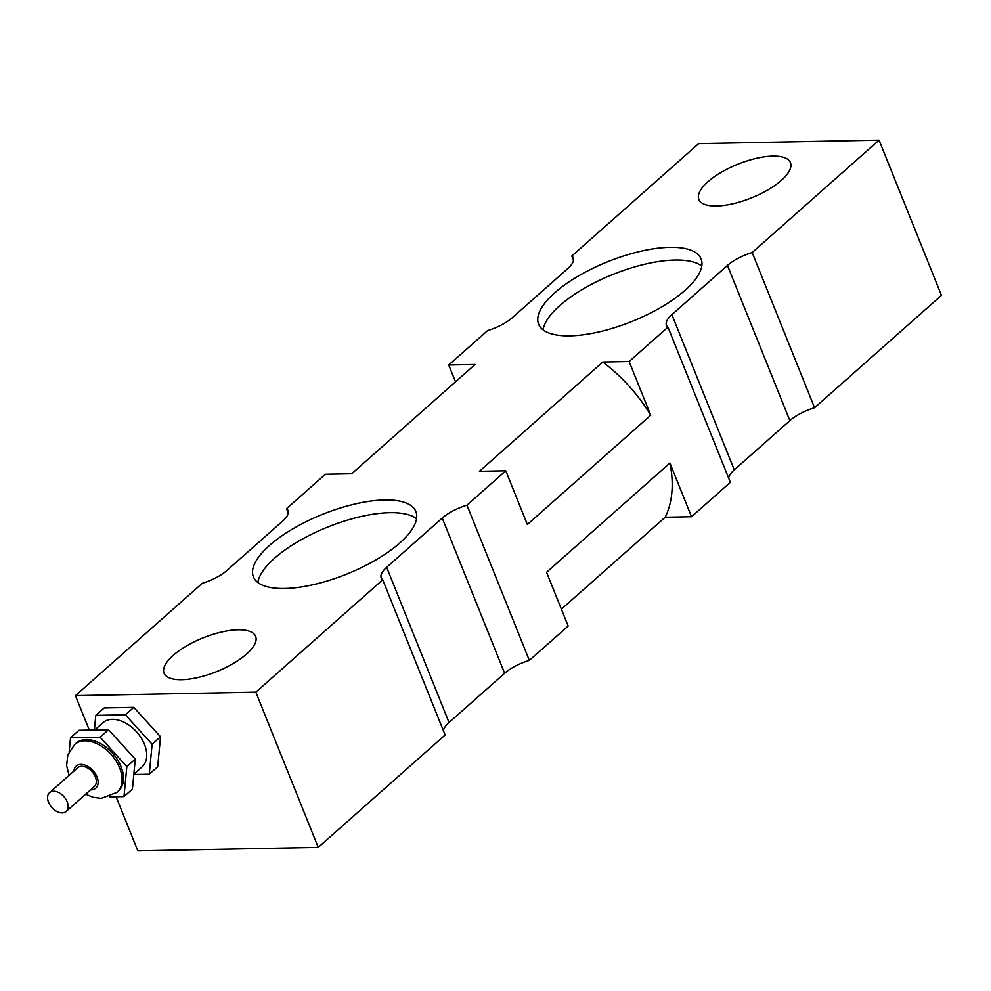 <?xml version="1.0" encoding="UTF-8"?>
<svg xmlns="http://www.w3.org/2000/svg" width="991" height="991" viewBox="0 0 991 991"><rect width="100%" height="100%" fill="white"/><g stroke="black" fill="none" stroke-linecap="round" stroke-linejoin="round"><path stroke-width="1.49" d="M62.21 812.88A12.549 8.114 -131.5 0 0 66.186 811.456A12.549 8.114 -131.5 0 0 63.944 796.677A12.549 8.114 -131.5 0 0 49.55 792.676A12.549 8.114 -131.5 0 0 49.909 804.94A12.549 8.114 -131.5 0 0 62.21 812.88M49.55 792.676L77.707 767.728A12.549 8.114 48.5 0 1 92.101 771.741A12.549 8.114 48.5 0 1 94.343 786.507L66.186 811.456M74.647 744.489L76.059 743.238A31.972 20.687 48.5 0 1 112.739 753.457A31.972 20.687 48.5 0 1 118.449 791.103L117.049 792.354A31.972 20.687 -131.5 0 0 111.339 754.708A31.972 20.687 -131.5 0 0 74.659 744.489L67.834 754.882L66.608 765.51L69.036 775.408M109.419 796.875L123.986 796.591L132.41 789.133L135.272 759.143L108.527 729.735L78.946 730.293L70.522 737.762L69.197 751.587M108.527 729.735L100.103 737.193L70.522 737.762M135.272 759.143L126.848 766.613L100.103 737.193M123.986 796.591L126.848 766.613M94.727 729.995L102.953 722.699A29.507 19.102 48.5 0 1 136.82 732.138A29.507 19.102 48.5 0 1 142.085 766.885L133.835 774.194M133.81 774.516L149.257 774.219L157.68 766.749L160.53 736.771L133.797 707.351L125.374 714.808L95.78 715.378L94.393 729.995M160.53 736.771L152.106 744.229L125.374 714.808M149.257 774.219L152.106 744.229M133.797 707.351L104.204 707.921L95.78 715.378M701.801 266.034A87.555 32.232 -21.9 0 0 674.958 260.051A87.555 32.232 -21.9 0 0 591.156 284.504A87.555 32.232 -21.9 0 0 543.056 329.854M669.829 247.316A87.555 32.232 158.1 0 1 701.095 258.924A87.555 32.232 158.1 0 1 631.886 321.48A87.555 32.232 158.1 0 1 538.633 324.23A87.555 32.232 158.1 0 1 578.224 276.117A87.555 32.232 158.1 0 1 669.829 247.316M416.567 518.677A87.555 32.232 -21.9 0 0 389.723 512.694A87.555 32.232 -21.9 0 0 305.934 537.134A87.555 32.232 -21.9 0 0 257.821 582.497M384.607 499.96A87.555 32.232 158.1 0 1 415.873 511.567A87.555 32.232 158.1 0 1 346.664 574.123A87.555 32.232 158.1 0 1 253.399 576.873A87.555 32.232 158.1 0 1 293.002 528.76A87.555 32.232 158.1 0 1 384.607 499.96M691.52 516.732L665.184 517.24A124.309 80.432 -131.5 0 0 669.928 463.02L691.52 516.732L730.342 482.344L667.959 327.141L629.136 361.529L650.728 415.241A124.309 80.432 -131.5 0 0 602.788 362.037L629.136 361.529M728.62 478.058A29.507 10.864 158.1 0 1 734.269 469.87L671.873 314.667A29.507 10.864 -21.9 0 0 666.46 325.259A29.507 10.864 -21.9 0 0 667.959 327.141M573.504 260.299L571.782 256.012L698.667 143.621L879.054 140.152L752.169 252.544L814.565 407.747A29.507 10.864 158.1 0 0 789.864 420.63L734.269 469.87M752.169 252.544A29.507 10.864 -21.9 0 0 727.468 265.427L789.864 420.63M650.728 415.241L527.361 524.512L505.769 470.799L466.947 505.187L529.343 660.39A29.507 10.864 158.1 0 0 504.63 673.273L449.047 722.513L386.651 567.31A29.507 10.864 -21.9 0 0 381.238 577.889A29.507 10.864 -21.9 0 0 382.724 579.785L255.839 692.176L75.44 695.645L89.301 730.094M466.947 505.187A29.507 10.864 -21.9 0 0 442.246 518.07L504.63 673.273M116.083 796.752L137.836 850.848L318.235 847.379L445.12 734.988L382.724 579.785M443.386 730.701A29.507 10.864 158.1 0 1 449.047 722.513M75.44 695.645L202.325 583.253A29.507 10.864 -21.9 0 0 227.038 570.37L282.621 521.13A29.507 10.864 -21.9 0 0 288.047 510.551A29.507 10.864 -21.9 0 0 286.548 508.656L325.37 474.268L351.706 473.76L475.073 364.49L448.737 364.998L487.56 330.61A29.507 10.864 -21.9 0 0 512.26 317.727L567.855 268.487A29.507 10.864 -21.9 0 0 573.269 257.908A29.507 10.864 -21.9 0 0 571.782 256.012M288.282 512.942L286.548 508.656M671.873 314.667L727.468 265.427M386.651 567.31L442.246 518.07M455.501 381.832L448.737 364.998M879.054 140.152L941.45 295.355L814.565 407.747M665.184 517.24L561.389 609.168M669.928 463.02L546.574 572.29L568.165 626.002L529.343 660.39M318.235 847.379L255.839 692.176M505.769 470.799L479.433 471.307L602.788 362.037M772.819 156.095A49.352 18.172 158.1 0 1 790.434 162.635A49.352 18.172 158.1 0 1 751.426 197.903A49.352 18.172 158.1 0 1 698.866 199.451A49.352 18.172 158.1 0 1 721.175 172.335A49.352 18.172 158.1 0 1 772.819 156.095M238.013 629.805A49.352 18.172 158.1 0 1 255.641 636.346A49.352 18.172 158.1 0 1 216.633 671.601A49.352 18.172 158.1 0 1 164.06 673.162A49.352 18.172 158.1 0 1 186.382 646.033A49.352 18.172 158.1 0 1 238.013 629.805M73.941 771.072A14.754 9.551 48.5 0 1 84.879 765.052A14.754 9.551 48.5 0 1 97.713 779.075A14.754 9.551 48.5 0 1 91.147 789.852A14.754 9.551 48.5 0 1 90.577 789.852M117.049 792.354L101.293 798.362L92.981 797.26L85.672 794.187"/></g></svg>
